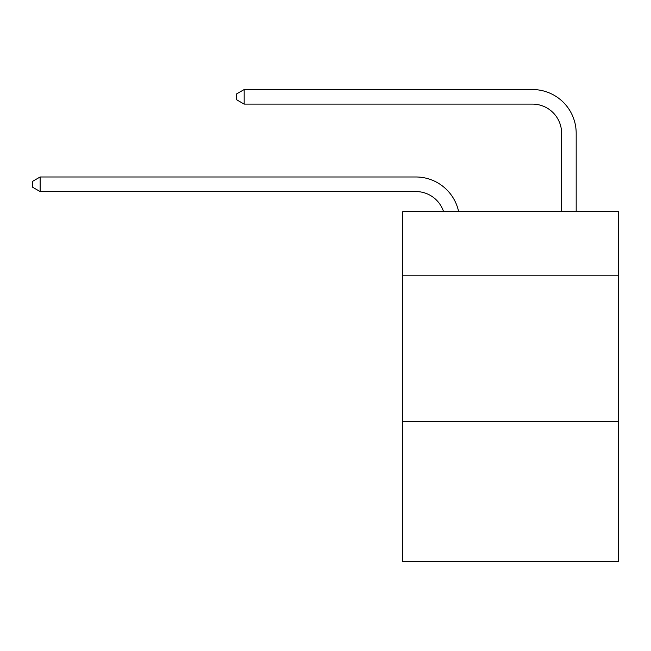 <?xml version="1.0" encoding="UTF-8"?>
<svg xmlns="http://www.w3.org/2000/svg" width="651" height="651" viewBox="0 0 651 651"><rect width="100%" height="100%" fill="white"/><g stroke="black" fill="none" stroke-linecap="round" stroke-linejoin="round"><path stroke-width="0.98" d="M618.45 275.804L618.45 211.673L402.749 211.673L402.749 275.804L618.45 275.804L618.45 561.463L402.749 561.463L402.749 275.804M618.45 421.547L402.749 421.547M415.859 191.557A29.149 29.149 0 0 1 443.575 211.673A29.149 29.149 0 0 0 415.859 191.557A29.149 29.149 0 0 1 443.575 211.673A29.149 29.149 0 0 0 415.859 191.557A29.149 29.149 0 0 1 443.575 211.673A29.149 29.149 0 0 0 415.859 191.557A29.149 29.149 0 0 1 443.575 211.673A29.149 29.149 0 0 0 415.859 191.557A29.149 29.149 0 0 1 443.575 211.673A29.149 29.149 0 0 0 415.859 191.557A29.149 29.149 0 0 1 443.575 211.673A29.149 29.149 0 0 0 415.859 191.557A29.149 29.149 0 0 1 443.575 211.673A29.149 29.149 0 0 0 415.859 191.557A29.149 29.149 0 0 1 443.575 211.673A29.149 29.149 0 0 0 415.859 191.557A29.149 29.149 0 0 1 443.575 211.673A29.149 29.149 0 0 0 415.859 191.557A29.149 29.149 0 0 1 443.575 211.673A29.149 29.149 0 0 0 415.859 191.557A29.149 29.149 0 0 1 443.575 211.673A29.149 29.149 0 0 0 415.859 191.557A29.149 29.149 0 0 1 443.575 211.673A29.149 29.149 0 0 0 415.859 191.557A29.149 29.149 0 0 1 443.575 211.673A29.149 29.149 0 0 0 415.859 191.557A29.149 29.149 0 0 1 443.575 211.673A29.149 29.149 0 0 0 415.859 191.557A29.149 29.149 0 0 1 443.575 211.673A29.149 29.149 0 0 0 415.859 191.557A29.149 29.149 0 0 1 443.575 211.673A29.149 29.149 0 0 0 415.859 191.557A29.149 29.149 0 0 1 443.575 211.673A29.149 29.149 0 0 0 415.859 191.557A29.149 29.149 0 0 1 443.575 211.673A29.149 29.149 0 0 0 415.859 191.557A29.149 29.149 0 0 1 443.575 211.673A29.149 29.149 0 0 0 415.859 191.557A29.149 29.149 0 0 1 443.575 211.673A29.149 29.149 0 0 0 415.859 191.557A29.149 29.149 0 0 1 443.575 211.673A29.149 29.149 0 0 0 415.859 191.557A29.149 29.149 0 0 1 443.575 211.673A29.149 29.149 0 0 0 415.859 191.557A29.149 29.149 0 0 1 443.575 211.673A29.149 29.149 0 0 0 415.859 191.557A29.149 29.149 0 0 1 443.575 211.673A29.149 29.149 0 0 0 415.859 191.557A29.149 29.149 0 0 1 443.575 211.673A29.149 29.149 0 0 0 415.859 191.557A29.149 29.149 0 0 1 443.575 211.673A29.149 29.149 0 0 0 415.859 191.557A29.149 29.149 0 0 1 443.575 211.673A29.149 29.149 0 0 0 415.859 191.557A29.149 29.149 0 0 1 443.575 211.673A29.149 29.149 0 0 0 415.859 191.557L40.126 191.557L32.55 187.187L32.55 181.36L40.126 176.982L415.859 176.982A43.723 43.723 0 0 1 458.646 211.673M561.61 211.673L561.61 133.26A29.149 29.149 -170.5 0 0 532.461 104.111L244.174 104.111L236.598 99.741L236.598 93.907L244.174 89.537L532.461 89.537A43.723 43.723 9.5 0 1 576.184 133.26L576.184 211.673M40.126 191.557L40.126 176.982L415.859 176.982M561.61 133.26A29.149 29.149 -170.5 0 0 532.461 104.111A29.149 29.149 -170.5 0 1 561.61 133.26A29.149 29.149 -170.5 0 0 532.461 104.111A29.149 29.149 -170.5 0 1 561.61 133.26A29.149 29.149 -170.5 0 0 532.461 104.111A29.149 29.149 -170.5 0 1 561.61 133.26A29.149 29.149 -170.5 0 0 532.461 104.111A29.149 29.149 -170.5 0 1 561.61 133.26A29.149 29.149 -170.5 0 0 532.461 104.111A29.149 29.149 -170.5 0 1 561.61 133.26A29.149 29.149 -170.5 0 0 532.461 104.111A29.149 29.149 -170.5 0 1 561.61 133.26A29.149 29.149 -170.5 0 0 532.461 104.111A29.149 29.149 -170.5 0 1 561.61 133.26A29.149 29.149 -170.5 0 0 532.461 104.111A29.149 29.149 -170.5 0 1 561.61 133.26A29.149 29.149 -170.5 0 0 532.461 104.111A29.149 29.149 -170.5 0 1 561.61 133.26A29.149 29.149 -170.5 0 0 532.461 104.111A29.149 29.149 -170.5 0 1 561.61 133.26A29.149 29.149 -170.5 0 0 532.461 104.111A29.149 29.149 -170.5 0 1 561.61 133.26A29.149 29.149 -170.5 0 0 532.461 104.111A29.149 29.149 -170.5 0 1 561.61 133.26A29.149 29.149 -170.5 0 0 532.461 104.111A29.149 29.149 -170.5 0 1 561.61 133.26A29.149 29.149 -170.5 0 0 532.461 104.111A29.149 29.149 -170.5 0 1 561.61 133.26A29.149 29.149 -170.5 0 0 532.461 104.111A29.149 29.149 -170.5 0 1 561.61 133.26A29.149 29.149 -170.5 0 0 532.461 104.111A29.149 29.149 -170.5 0 1 561.61 133.26A29.149 29.149 -170.5 0 0 532.461 104.111A29.149 29.149 -170.5 0 1 561.61 133.26A29.149 29.149 -170.5 0 0 532.461 104.111A29.149 29.149 -170.5 0 1 561.61 133.26A29.149 29.149 -170.5 0 0 532.461 104.111A29.149 29.149 -170.5 0 1 561.61 133.26A29.149 29.149 -170.5 0 0 532.461 104.111A29.149 29.149 -170.5 0 1 561.61 133.26A29.149 29.149 -170.5 0 0 532.461 104.111A29.149 29.149 -170.5 0 1 561.61 133.26A29.149 29.149 -170.5 0 0 532.461 104.111A29.149 29.149 -170.5 0 1 561.61 133.26A29.149 29.149 -170.5 0 0 532.461 104.111A29.149 29.149 -170.5 0 1 561.61 133.26A29.149 29.149 -170.5 0 0 532.461 104.111A29.149 29.149 -170.5 0 1 561.61 133.26A29.149 29.149 -170.5 0 0 532.461 104.111A29.149 29.149 -170.5 0 1 561.61 133.26A29.149 29.149 -170.5 0 0 532.461 104.111A29.149 29.149 -170.5 0 1 561.61 133.26A29.149 29.149 -170.5 0 0 532.461 104.111A29.149 29.149 -170.5 0 1 561.61 133.26A29.149 29.149 -170.5 0 0 532.461 104.111M244.174 104.111L244.174 89.537L532.461 89.537"/></g></svg>
